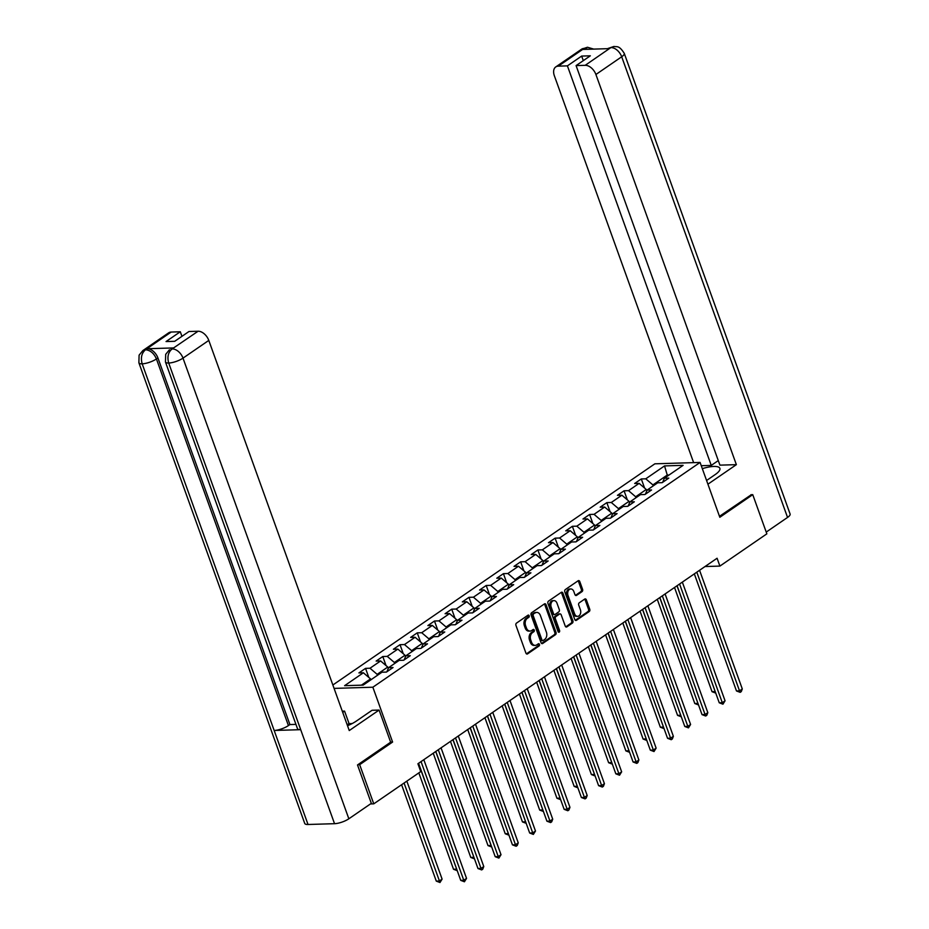 <?xml version="1.0" encoding="UTF-8"?>
<svg xmlns="http://www.w3.org/2000/svg" width="929" height="929" viewBox="0 0 929 929"><rect width="100%" height="100%" fill="white"/><g stroke="black" fill="none" stroke-linecap="round" stroke-linejoin="round"><path stroke-width="1.39" d="M529.158 615.753A1.196 0.848 88.3 0 0 528.009 615.195L516.489 623.115A1.707 1.219 88.3 0 0 515.955 625.391L525.919 653.075A1.707 1.219 88.3 0 0 527.567 653.877L539.087 645.957A1.196 0.848 88.3 0 0 538.309 643.809L536.823 644.831A5.469 3.89 88.3 0 1 535.209 645.376A5.469 3.89 88.3 0 1 531.574 642.287L530.749 639.988A5.469 3.89 88.3 0 1 532.445 632.684L533.931 631.65A1.196 0.848 88.3 0 0 533.165 629.502L531.667 630.524A5.469 3.89 88.3 0 1 530.064 631.07A5.469 3.89 88.3 0 1 526.429 627.992L525.593 625.681A5.469 3.89 88.3 0 1 527.289 618.377L528.787 617.355A1.196 0.848 88.3 0 0 529.158 615.753M530.064 631.07L528.845 631.105A5.469 3.89 88.3 0 1 525.199 628.027L524.374 625.716A5.469 3.89 88.3 0 1 526.069 618.412L527.567 617.39A1.196 0.848 88.3 0 0 527.718 615.404M526.453 653.83L537.856 645.992A1.196 0.848 88.3 0 0 538.007 644.006M535.209 645.376L533.989 645.411A5.469 3.89 88.3 0 1 530.354 642.322L529.518 640.023A5.469 3.89 88.3 0 1 531.225 632.719L532.712 631.697A1.196 0.848 88.3 0 0 532.863 629.699M582.042 591.61A1.707 1.219 88.3 0 0 582.576 589.323L579.777 581.554A1.707 1.219 88.3 0 0 578.14 580.764L565.343 589.555A1.707 1.219 88.3 0 0 564.809 591.843L574.772 619.527A1.707 1.219 88.3 0 0 576.41 620.317L589.207 611.526A1.707 1.219 88.3 0 0 589.741 609.238L586.362 599.855A1.707 1.219 88.3 0 0 584.724 599.066L579.243 602.828A1.707 1.219 88.3 0 0 578.721 605.116L580.393 609.761A4.575 3.251 88.3 0 1 577.629 616.322A4.575 3.251 88.3 0 1 574.587 613.744L568.025 595.524A4.575 3.251 88.3 0 1 570.789 588.963A4.575 3.251 88.3 0 1 573.832 591.541L574.923 594.572A1.707 1.219 88.3 0 0 576.561 595.373L582.042 591.61L580.822 591.645A1.707 1.219 88.3 0 0 581.345 589.358L578.546 581.6A1.707 1.219 88.3 0 0 578.024 580.846M719.824 517.279L752.745 494.658L766.855 533.838L719.905 566.086L717.083 558.248L417.911 763.754L420.732 771.593L373.772 803.84L359.674 764.672L392.595 742.05L372.854 687.216L700.083 462.433L719.824 517.279M546.055 604.721A1.707 1.219 88.3 0 0 544.406 603.931L531.62 612.722A1.707 1.219 88.3 0 0 531.086 615.01L541.05 642.682A1.707 1.219 88.3 0 0 542.687 643.483L555.484 634.693A1.707 1.219 88.3 0 0 556.018 632.405L546.055 604.721L544.824 604.767A1.707 1.219 88.3 0 0 544.301 604.001M548.482 601.133L561.279 592.354A1.707 1.219 88.3 0 1 562.916 593.143L572.879 620.827A1.707 1.219 88.3 0 1 572.345 623.104L566.876 626.866A1.707 1.219 88.3 0 1 565.238 626.076L561.186 614.847A1.707 1.219 88.3 0 0 559.548 614.057L555.925 616.554A1.707 1.219 88.3 0 0 555.391 618.83L559.595 630.524A1.196 0.848 88.3 0 1 558.085 631.569L547.947 603.42A1.707 1.219 88.3 0 1 548.482 601.133M332.861 684.998L654.864 463.815L700.083 462.433M372.854 687.216L334.08 688.401M644.563 488.015L641.3 478.946L634.67 483.498L639.129 483.37L628.527 490.651L624.067 490.791L617.437 495.343L621.896 495.203L611.294 502.484L606.834 502.624L600.204 507.176L604.663 507.048L594.061 514.329L589.601 514.469L582.971 519.021L587.43 518.881L576.828 526.162L572.357 526.302L565.738 530.854L570.197 530.714L559.583 538.007L555.124 538.146L548.493 542.699L552.964 542.559L542.35 549.84L537.891 549.98L531.26 554.532L535.719 554.392L525.117 561.685L520.658 561.813L514.027 566.376L518.487 566.237L507.884 573.518L503.425 573.657L496.794 578.21L501.254 578.07L490.651 585.363L486.192 585.491L479.561 590.043L484.021 589.915L473.418 597.196L468.959 597.335L462.328 601.887L466.788 601.748L456.185 609.041L451.726 609.169L445.096 613.721L449.555 613.593L438.952 620.874L434.482 621.013L427.863 625.565L432.322 625.426L421.708 632.719L417.249 632.846L410.63 637.399L415.089 637.271L404.475 644.552L400.016 644.691L393.385 649.243L397.856 649.104L387.242 656.385L382.783 656.524L376.152 661.076L380.611 660.949L370.009 668.23L365.55 668.369L358.919 672.921L363.378 672.782L344.601 685.683L363.181 685.114L381.958 672.213L386.418 672.085L393.048 667.521L388.589 667.661L386.917 671.737M641.3 478.946L645.76 478.818L664.537 465.917L683.117 465.348L664.34 478.249L668.799 478.11L662.168 482.662L657.709 482.801L647.107 490.082L651.566 489.955L644.935 494.507L640.476 494.634L629.862 501.927L634.333 501.788L627.702 506.34L623.243 506.479L612.629 513.76L617.088 513.632L610.469 518.185L606.01 518.312L595.396 525.605L599.855 525.466L593.236 530.018L588.765 530.157L578.163 537.438L582.622 537.299L575.992 541.862L571.532 541.99L560.93 549.283L565.389 549.144L558.759 553.696L554.299 553.835L543.697 561.116L548.156 560.977L541.526 565.529L537.067 565.668L526.464 572.961L530.923 572.821L524.293 577.373L519.834 577.513L509.231 584.794L513.691 584.655L507.06 589.207L502.601 589.346L491.998 596.627L496.458 596.499L489.827 601.051L485.368 601.191L474.754 608.472L479.225 608.332L472.594 612.885L468.135 613.024L457.521 620.305L461.98 620.177L455.361 624.729L450.89 624.857L440.288 632.15L444.747 632.01L438.116 636.562L433.657 636.702L423.055 643.983L427.514 643.855L420.883 648.407L416.424 648.535L405.822 655.828L410.281 655.688L403.65 660.24L399.191 660.38L388.589 667.661M636.005 497.712L635.668 496.771L646.27 489.49L646.781 490.872M646.27 489.49L639.129 483.37M635.668 496.771L628.527 490.651M647.107 490.082L645.434 494.158M618.772 509.545L618.435 508.604L629.038 501.323L629.548 502.717M629.038 501.323L621.896 495.203M618.435 508.604L611.294 502.484M629.862 501.927L628.19 506.003M601.539 521.378L601.202 520.449L611.805 513.156L612.304 514.55M611.805 513.156L604.663 507.048M601.202 520.449L594.061 514.329M612.629 513.76L610.957 517.836M584.306 533.223L583.969 532.282L594.572 525.001L595.071 526.395M594.572 525.001L587.43 518.881M583.969 532.282L576.828 526.162M595.396 525.605L593.724 529.681M567.073 545.056L566.736 544.127L577.339 536.834L577.838 538.228M577.339 536.834L570.197 530.714M566.736 544.127L559.583 538.007M578.163 537.438L576.491 541.514M549.84 556.901L549.503 555.96L560.106 548.679L560.605 550.073M560.106 548.679L552.964 542.559M549.503 555.96L542.35 549.84M560.93 549.283L559.258 553.359M532.607 568.734L532.259 567.805L542.873 560.512L543.372 561.906M542.873 560.512L535.719 554.392M532.259 567.805L525.117 561.685M543.697 561.116L542.025 565.192M515.363 580.579L515.026 579.638L525.64 572.357L526.139 573.75M525.64 572.357L518.487 566.237M515.026 579.638L507.884 573.518M526.464 572.961L524.792 577.037M498.13 592.412L497.793 591.483L508.407 584.19L508.906 585.584M508.407 584.19L501.254 578.07M497.793 591.483L490.651 585.363M509.231 584.794L507.559 588.87M480.897 604.256L480.56 603.316L491.162 596.035L491.673 597.428M491.162 596.035L484.021 589.915M480.56 603.316L473.418 597.196M491.998 596.627L490.315 600.715M463.664 616.09L463.327 615.161L473.929 607.868L474.429 609.261M473.929 607.868L466.788 601.748M463.327 615.161L456.185 609.041M474.754 608.472L473.082 612.548M446.431 627.934L446.094 626.994L456.696 619.713L457.196 621.095M456.696 619.713L449.555 613.593M446.094 626.994L438.952 620.874M457.521 620.305L455.849 624.381M429.198 639.767L428.861 638.827L439.463 631.546L439.963 632.939M439.463 631.546L432.322 625.426M428.861 638.827L421.708 632.719M440.288 632.15L438.616 636.226M411.965 651.612L411.628 650.672L422.231 643.391L422.73 644.772M422.231 643.391L415.089 637.271M411.628 650.672L404.475 644.552M423.055 643.983L421.383 648.059M394.732 663.445L394.395 662.505L404.998 655.224L405.497 656.617M404.998 655.224L397.856 649.104M394.395 662.505L387.242 656.385M405.822 655.828L404.15 659.904M377.488 675.278L377.151 674.349L387.765 667.057L388.264 668.45M387.765 667.057L380.611 660.949M377.151 674.349L370.009 668.23M361.393 685.172L370.532 678.902L370.868 679.842M370.532 678.902L363.378 672.782M357.839 764.73L359.674 764.672M370.45 803.945L373.772 803.84M752.745 494.658L750.922 494.716M705.018 566.539L719.905 566.086M667.603 476.008L667.266 475.067L652.901 484.926L653.238 485.867M669.043 475.009L667.266 475.067L664.537 465.917M652.901 484.926L645.76 478.818M664.34 478.249L662.667 482.325M368.813 677.438L365.55 668.369M386.046 665.594L382.783 656.524M403.279 653.761L400.016 644.691M420.523 641.916L417.249 632.846M437.756 630.083L434.482 621.013M454.989 618.238L451.726 609.169M472.222 606.405L468.959 597.335M489.455 594.56L486.192 585.491M506.688 582.727L503.425 573.657M523.921 570.894L520.658 561.813M541.154 559.049L537.891 549.98M558.387 547.216L555.124 538.146M575.632 535.371L572.357 526.302M592.865 523.538L589.601 514.469M610.098 511.693L606.834 502.624M627.33 499.86L624.067 490.791M392.595 742.05L390.621 742.12M541.572 643.449L554.265 634.728A1.707 1.219 88.3 0 0 554.799 632.44L544.824 604.767M533.583 614.057A1.196 0.848 88.3 0 0 533.211 615.648L541.955 639.953A1.196 0.848 88.3 0 0 543.105 640.511L544.684 639.431A5.469 3.89 88.3 0 0 546.38 632.126L540.399 615.509A5.469 3.89 88.3 0 0 536.765 612.432A5.469 3.89 88.3 0 0 535.15 612.977L532.363 614.092A1.196 0.848 88.3 0 0 531.992 615.695L533.211 615.648M542.757 640.627L541.537 640.662A1.196 0.848 88.3 0 1 540.736 639.988L531.992 615.695M536.765 612.432L535.534 612.466A5.469 3.89 88.3 0 0 533.931 613.012L535.15 612.977M532.363 614.092L533.931 613.012M565.761 626.831L571.126 623.15A1.707 1.219 88.3 0 0 571.66 620.862L561.685 593.178A1.707 1.219 88.3 0 0 561.162 592.423M560.059 613.883L558.828 613.918A1.707 1.219 88.3 0 0 558.329 614.092L554.694 616.589A1.707 1.219 88.3 0 0 554.172 618.877L558.375 630.559L559.595 630.524M558.248 631.894A1.196 0.848 88.3 0 0 558.375 630.559M556.994 603.2A4.575 3.251 88.3 0 0 553.963 600.622A4.575 3.251 88.3 0 0 551.199 607.183L553.51 613.604A1.707 1.219 88.3 0 0 555.147 614.394L558.782 611.897A1.707 1.219 88.3 0 0 559.304 609.621L556.994 603.2M553.963 600.622L552.732 600.657A4.575 3.251 88.3 0 0 549.968 607.218L551.199 607.183M554.648 614.568L553.417 614.603A1.707 1.219 88.3 0 1 552.29 613.639L549.968 607.218M575.446 595.338L580.822 591.645M570.789 588.963L569.57 588.998A4.575 3.251 88.3 0 0 566.806 595.559L568.025 595.524M577.629 616.322L576.41 616.368A4.575 3.251 88.3 0 1 573.367 613.79L566.806 595.559M575.295 620.282L587.987 611.561A1.707 1.219 88.3 0 0 588.521 609.285L585.142 599.902A1.707 1.219 88.3 0 0 584.62 599.147M401.595 784.738L436.282 881.11L439.347 881.017L442.099 879.124L406.832 781.138M404.069 783.031L439.986 882.515L436.282 881.11M442.099 879.124L439.986 882.515M418.584 763.29L460.726 880.367L463.78 880.274L421.058 761.594M466.544 878.381L464.43 881.772L463.78 880.274L466.544 878.381L423.821 759.701M464.43 881.772L460.726 880.367M347.516 725.723A19.59 5.725 -19.8 0 0 356.376 721.055L372.064 710.279L379.09 710.07L349.258 730.554L208.793 340.409L183.001 358.129L348.851 818.786L371.333 803.341L357.514 764.95L390.656 742.19L379.09 710.07M342.72 712.38L344.566 711.115L342.29 711.184M351.197 724.051L349.025 723.494L344.566 711.115M171.191 332.048L145.4 349.768A10.451 6.666 55.5 0 0 142.869 350.558L168.66 332.837A10.451 6.666 55.5 0 1 171.191 332.048L180.296 331.769L181.945 336.344M348.851 818.786A10.707 3.135 160.2 0 1 334.533 823.686L300.694 729.671A10.707 3.135 160.2 0 1 297.466 728.626L165.467 361.985A10.707 3.135 160.2 0 0 168.695 363.03C167.057 357.05 168.137 352.405 171.935 349.072L198.086 331.235A10.451 6.666 55.5 0 1 208.793 340.409M173.468 347.934L170.936 348.723A10.451 6.666 55.5 0 1 173.468 347.934L147.2 348.735A10.451 6.666 55.5 0 1 157.907 357.909L289.918 724.562L288.42 725.584A10.707 3.135 160.2 0 1 274.171 730.473L308.022 824.487L334.533 823.686M308.022 824.487A10.707 3.135 160.2 0 1 304.735 823.454L138.885 362.798A10.707 3.135 160.2 0 0 142.172 363.831C140.534 357.851 141.603 353.194 145.354 349.885L147.2 348.735M157.907 357.909L156.42 358.942A10.707 3.135 160.2 0 1 142.172 363.831L274.171 730.473L300.694 729.671L168.695 363.03A10.707 3.135 160.2 0 0 183.001 358.129A10.451 6.666 -124.5 0 0 172.283 348.956M180.296 331.769L166.047 341.558L174.722 341.303L188.97 331.514L198.086 331.235M289.918 724.562L295.945 724.376M347.179 724.759L349.025 723.494M350.976 723.436L347.864 725.572M288.42 725.584L156.42 358.942C154.051 353.403 150.475 350.349 145.702 349.757M706.586 480.49L715.202 474.568A19.59 5.725 -19.8 0 0 719.882 468.355A19.59 5.725 -19.8 0 0 702.324 468.657M707.921 484.195L736.372 464.651L719.929 465.15L576.085 65.599L585.189 65.32L611.015 47.495M718.291 460.575L711.254 465.406L701.267 465.719M736.372 464.651L595.907 74.494A10.451 6.666 -124.5 0 0 585.189 65.32M613.976 46.45L608.147 48.401L614.034 46.45C616.833 47.193 618.877 44.824 624.265 53.383L790.114 514.039A10.707 3.135 160.2 0 1 787.548 517.43L766.228 532.085M576.085 65.599L590.333 55.81L581.659 56.077L567.41 65.866L558.306 66.145A10.451 6.666 -124.5 0 0 555.774 66.923A10.451 6.666 -124.5 0 0 554.358 75.76L693.638 462.63M587.999 49.283L584.411 48.413L582.913 49.434L609.192 48.633L610.678 47.611M567.41 65.866L711.254 465.406M751.329 494.704L719.476 516.315M581.659 56.077L583.307 60.64M593.759 49.109L587.511 47.263L584.097 48.424L558.306 66.145M418.828 772.893L453.526 869.277L456.673 869.114M418.48 763.359L457.219 870.67L453.526 869.277M433.239 753.222L470.759 857.432L473.906 857.27M435.713 751.526L474.452 858.837L470.759 857.432M435.817 751.456L477.959 868.522L481.025 868.429L438.291 749.749M483.777 866.536L482.766 869.172L481.663 869.927L481.025 868.429L483.777 866.536L441.054 747.857M481.663 869.927L477.959 868.522M453.05 739.612L495.203 856.689L498.258 856.596L455.524 737.916M501.01 854.703L498.896 858.094L498.258 856.596L501.01 854.703L458.287 736.023M498.896 858.094L495.203 856.689M450.472 741.388L487.992 845.599L491.151 845.436M452.946 739.681L491.685 846.993L487.992 845.599M467.705 729.544L505.225 833.754L508.384 833.592M470.179 727.848L508.929 835.159L505.225 833.754M484.938 717.711L522.458 821.921L525.617 821.759M487.423 716.004L526.162 823.315L522.458 821.921M470.283 727.779L512.436 844.856L515.49 844.763L472.756 726.072M518.254 842.858L517.232 845.495L516.129 846.249L515.49 844.763L518.254 842.858L475.52 724.179M516.129 846.249L512.436 844.856M487.516 715.945L529.669 833.011L532.723 832.918L489.989 714.238M535.487 831.025L533.362 834.416L532.723 832.918L535.487 831.025L492.753 712.346M533.362 834.416L529.669 833.011M504.749 704.101L546.902 821.178L549.956 821.085L507.234 702.405M552.72 819.181L551.71 821.817L550.607 822.571L549.956 821.085L552.72 819.181L509.986 700.501M550.607 822.571L546.902 821.178M502.171 705.866L539.691 810.076L542.85 809.914M504.656 704.17L543.395 811.481L539.691 810.076M521.982 692.268L564.135 809.333L567.189 809.24L524.467 690.561M569.953 807.347L568.943 809.983L567.84 810.738L567.189 809.24L569.953 807.347L527.231 688.668M567.84 810.738L564.135 809.333M519.416 694.033L556.924 798.243L560.082 798.081M521.889 692.337L560.628 799.648L556.924 798.243M539.226 680.423L581.368 797.5L584.422 797.407L541.7 678.727M587.186 795.503L586.176 798.139L585.073 798.894L584.422 797.407L587.186 795.503L544.464 676.823M585.073 798.894L581.368 797.5M536.648 682.2L574.157 786.399L577.315 786.236M539.122 680.492L577.861 787.804L574.157 786.399M556.459 668.59L598.601 785.655L601.655 785.562L558.933 666.883M604.419 783.67L603.409 786.306L602.306 787.06L601.655 785.562L604.419 783.67L561.697 664.99M602.306 787.06L598.601 785.655M553.881 670.355L591.39 774.565L594.548 774.403M556.355 668.659L595.094 775.97L591.39 774.565M573.692 656.745L615.834 773.822L618.888 773.729L576.166 655.05M621.652 771.825L619.538 775.227L618.888 773.729L621.652 771.825L578.93 653.145M619.538 775.227L615.834 773.822M571.114 658.522L608.634 762.721L611.781 762.558M573.588 656.815L612.327 764.126L608.634 762.721M590.925 644.912L633.067 761.977L636.133 761.885L593.399 643.205M638.885 759.992L637.875 762.628L636.771 763.383L636.133 761.885L638.885 759.992L596.163 641.312M636.771 763.383L633.067 761.977M588.347 646.677L625.867 750.887L629.014 750.725M590.821 644.981L629.56 752.293L625.867 750.887M608.158 633.067L650.312 750.144L653.366 750.051L610.632 631.372M656.129 748.147L654.004 751.549L653.366 750.051L656.129 748.147L613.395 629.467M654.004 751.549L650.312 750.144M605.58 634.844L643.1 739.043L646.259 738.892M608.054 633.137L646.805 740.448L643.1 739.043M625.391 621.234L667.545 738.3L670.599 738.207L627.865 619.527M673.362 736.314L672.352 738.95L671.237 739.705L670.599 738.207L673.362 736.314L630.628 617.634M671.237 739.705L667.545 738.3M622.813 622.999L660.333 727.21L663.492 727.047M625.287 621.304L664.038 728.615L660.333 727.21M642.624 609.389L684.778 726.466L687.832 726.373L645.098 607.694M690.595 724.481L688.47 727.871L687.832 726.373L690.595 724.481L647.861 605.801M688.47 727.871L684.778 726.466M640.046 611.166L677.566 715.376L680.725 715.214M642.531 609.459L681.271 716.77L677.566 715.376M659.857 597.556L702.01 714.622L705.065 714.529L662.342 595.849M707.828 712.636L706.818 715.272L705.715 716.027L705.065 714.529L707.828 712.636L665.094 593.956M705.715 716.027L702.01 714.622M657.279 599.321L694.799 703.532L697.958 703.369M659.764 597.626L698.503 704.937L694.799 703.532M677.09 585.711L719.243 702.788L722.297 702.696L679.575 584.016M725.061 700.803L722.948 704.194L722.297 702.696L725.061 700.803L682.339 582.123M722.948 704.194L719.243 702.788M674.524 587.488L712.032 691.699L715.191 691.536M676.997 585.781L715.736 693.092L712.032 691.699M694.335 573.878L736.476 690.955L739.53 690.862L696.808 572.183M742.294 688.958L741.284 691.594L740.181 692.349L739.53 690.862L742.294 688.958L699.572 570.278M740.181 692.349L736.476 690.955M526.069 618.412L527.289 618.377M524.374 625.716L525.593 625.681M525.199 628.027L526.429 627.992M532.712 631.697L533.931 631.65M531.225 632.719L532.445 632.684M529.518 640.023L530.749 639.988M530.354 642.322L531.574 642.287M537.856 645.992L539.087 645.957M526.546 653.9L527.567 653.877M527.567 617.39L528.787 617.355M554.799 632.44L556.018 632.405M554.265 634.728L555.484 634.693M541.677 643.507L542.687 643.483M540.736 639.988L541.955 639.953M561.685 593.178L562.916 593.143M571.66 620.862L572.879 620.827M571.126 623.15L572.345 623.104M565.854 626.901L566.876 626.866M558.329 614.092L559.548 614.057M554.694 616.589L555.925 616.554M554.172 618.877L555.391 618.83M552.29 613.639L553.51 613.604M575.55 595.396L576.561 595.373M573.367 613.79L574.587 613.744M585.142 599.902L586.362 599.855M588.521 609.285L589.741 609.238M587.987 611.561L589.207 611.526M575.399 620.34L576.41 620.317M578.546 581.6L579.777 581.554M581.345 589.358L582.576 589.323M787.548 517.43L621.698 56.774L595.907 74.494M624.265 53.383A10.707 3.135 160.2 0 1 621.698 56.774A10.451 6.666 -124.5 0 0 610.992 47.6M555.774 66.923L581.566 49.214A10.451 6.666 55.5 0 1 584.097 48.424M142.869 350.558L139.095 355.18L138.885 362.798M169.45 349.745L165.687 354.344L165.467 361.985M581.566 49.214L587.442 47.263"/></g></svg>

